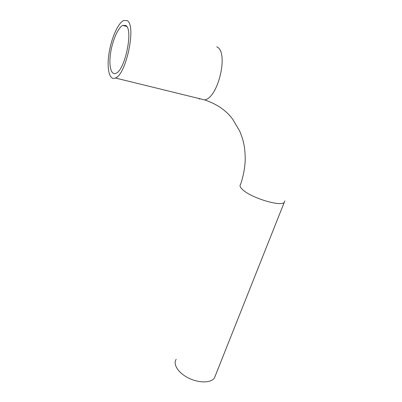 <?xml version="1.0" encoding="UTF-8"?>
<svg xmlns="http://www.w3.org/2000/svg" width="402" height="402" viewBox="0 0 402 402"><rect width="100%" height="100%" fill="white"/><g stroke="black" fill="none" stroke-linecap="round" stroke-linejoin="round"><path stroke-width="0.6" d="M125.69 25.462C133.635 28.979 125.057 70.445 115.942 73.275C111.083 75.591 108.671 66.094 110.52 53.461C112.294 40.863 117.977 27.582 122.816 25.371L125.69 25.462M215.472 375.357L214.417 378.011C211.025 383.076 198.905 383.227 188.603 378.081C178.262 373.011 172.694 364.212 176.187 359.313M127.037 20.587C136.665 24.587 126.334 74.677 115.389 78.008C109.535 80.792 106.666 69.345 108.877 54.23C110.997 39.155 117.806 23.19 123.645 20.512L127.037 20.587M284.832 200.925L284.254 202.367C280.908 206.96 250.943 197.844 242.607 189.623C240.079 187.282 239.411 185.523 240.602 184.357C243.366 176.096 244.908 167.915 245.235 159.81C245.17 154.162 244.848 149.644 244.27 146.258L243.501 142.454C243.004 140.429 242.401 137.6 239.637 130.967L232.773 119.374C226.507 110.666 217.16 104.188 204.729 99.932C218.427 97.671 229.039 51.516 216.708 46.798M199.543 99.108L198.814 98.485M122.816 25.371L126.741 26.502M284.254 202.367L214.417 378.011M115.389 78.008L204.729 99.932"/></g></svg>
